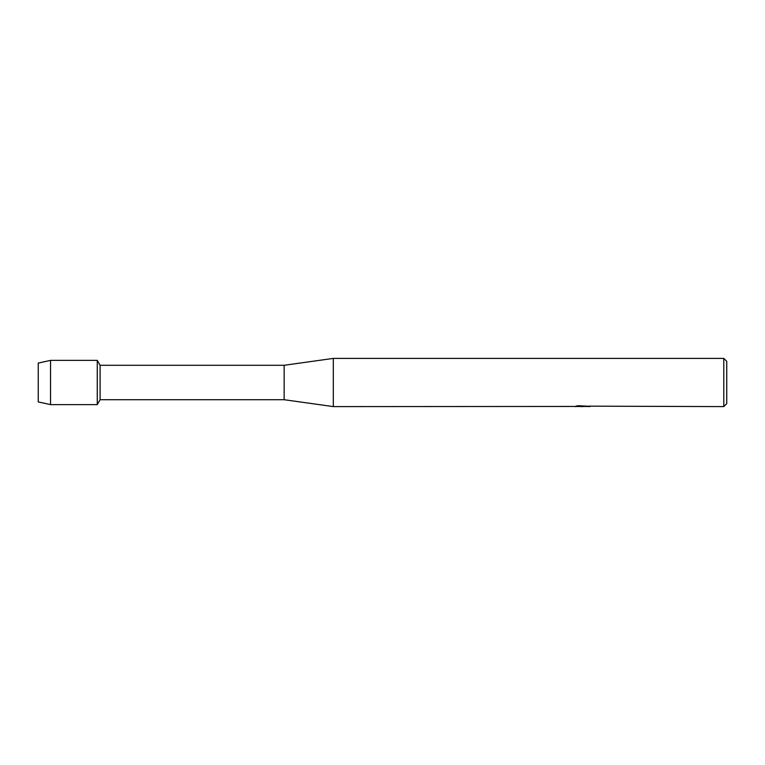 <?xml version="1.0" encoding="UTF-8"?>
<svg xmlns="http://www.w3.org/2000/svg" width="765" height="765" viewBox="0 0 765 765"><rect width="100%" height="100%" fill="white"/><g stroke="black" fill="none" stroke-linecap="round" stroke-linejoin="round"><path stroke-width="1.15" d="M574.591 406.454L333.32 406.598L284.14 399.713L100.1 399.713L97.26 404.628L50.547 404.628L38.25 401.921L38.25 363.079L50.547 360.372L97.26 360.372L100.1 365.288L284.14 365.288L333.32 358.403L723.795 358.403L726.75 361.357L726.75 403.643L723.795 406.598L588.543 406.158M100.1 399.713L100.1 365.288M97.26 404.628L97.26 360.372L97.26 404.628M284.14 399.713L284.14 365.288M333.32 406.598L333.32 358.403M582.557 406.502L579.727 406.502M581.821 406.598L580.798 406.598M723.795 406.598L723.795 358.403M574.591 406.559L582.691 406.225L575.758 406.225L578.015 405.718L589.05 406.292M589.949 406.387C582.72 406.425 582.72 406.483 589.949 406.54M576.829 406.502L582.155 406.435M584.116 406.502L581.964 406.502M576.141 406.129L582.691 406.225M50.547 404.628L50.547 360.372M38.25 401.921L38.25 363.079"/></g></svg>
